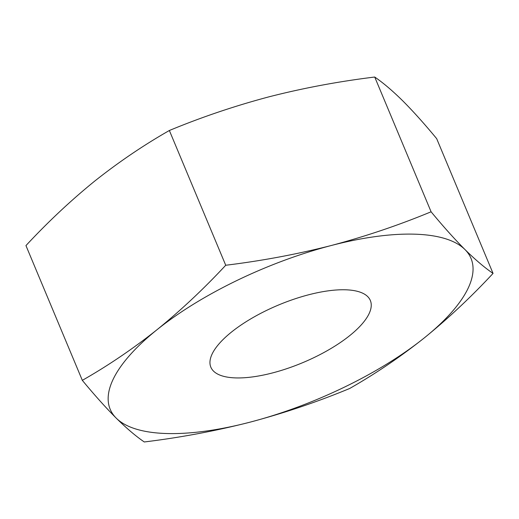 <?xml version="1.0" encoding="UTF-8"?>
<svg xmlns="http://www.w3.org/2000/svg" width="519" height="519" viewBox="0 0 519 519"><rect width="100%" height="100%" fill="white"/><g stroke="black" fill="none" stroke-linecap="round" stroke-linejoin="round"><path stroke-width="0.78" d="M374.724 77.033C383.171 82.813 392.526 90.76 402.783 100.874C413.176 111.3 424.477 123.892 436.68 138.657L493.05 273.409C484.603 267.635 475.248 259.688 464.992 249.574C454.599 239.149 443.297 226.55 431.094 211.791C398.748 225.194 365.493 236.424 331.33 245.493C297.037 254.252 261.836 260.836 225.726 265.254L169.363 130.496C201.709 117.093 234.964 105.863 269.127 96.793C303.42 88.035 338.615 81.451 374.724 77.033L431.094 211.791M225.726 265.254C203.727 288.908 180.794 310.414 156.939 329.773A195.553 70.714 157.3 0 0 116.217 418.126A195.553 70.714 157.3 0 0 249.873 422.207A195.553 70.714 157.3 0 0 424.263 337.927A195.553 70.714 -22.7 0 0 464.992 249.574A195.553 70.714 157.3 0 0 414.798 234.179A195.553 70.714 157.3 0 0 331.33 245.493A195.553 70.714 157.3 0 0 156.939 329.773C132.922 348.833 108.049 365.687 82.32 380.343C94.523 395.108 105.824 407.7 116.217 418.126C126.474 428.24 135.829 436.187 144.276 441.967C180.385 437.549 215.58 430.965 249.873 422.207C284.036 413.137 317.291 401.907 349.637 388.504C375.373 373.849 400.246 356.988 424.263 337.927C448.118 318.569 471.044 297.063 493.05 273.409M345.505 289.79A86.446 31.257 157.3 0 0 252.922 317.622A86.446 31.257 157.3 0 0 210.857 367.212A86.446 31.257 157.3 0 0 235.697 377.91A86.446 31.257 157.3 0 0 328.28 350.078A86.446 31.257 157.3 0 0 370.345 300.488A86.446 31.257 157.3 0 0 345.505 289.79M82.32 380.343L25.95 245.591C47.93 221.957 70.856 200.451 94.737 181.073C118.728 162.038 143.601 145.177 169.363 130.496"/></g></svg>
